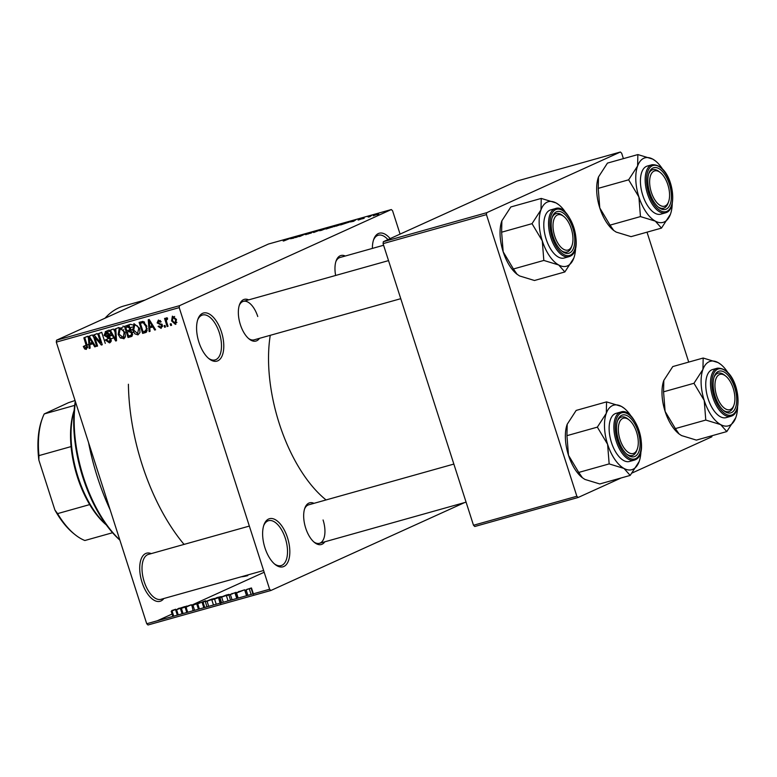 <?xml version="1.0" encoding="UTF-8"?>
<svg xmlns="http://www.w3.org/2000/svg" width="777" height="777" viewBox="0 0 777 777"><rect width="100%" height="100%" fill="white"/><g stroke="black" fill="none" stroke-linecap="round" stroke-linejoin="round"><path stroke-width="1.17" d="M151.253 553.612A24.981 12.267 74.3 0 0 142.045 582.361A24.981 12.267 74.3 0 0 163.86 598.504M247.805 575.611A146.542 71.97 -105.7 0 1 241.171 576.806M184.062 544.405A146.542 71.97 -105.7 0 1 142.084 464.52A146.542 71.97 -105.7 0 1 128.409 384.246M264.17 572.251L191.472 605.254M172.076 614.053L157.197 620.813M147.989 624.99L146.727 623.746L269.629 589.248L270.891 590.491L147.989 624.99M400.077 234.12L392.589 210.79L391.326 209.547L179.458 305.701L179.215 307.624L56.303 342.123L146.727 623.746M56.303 342.123L56.546 340.2L179.458 305.701M391.326 209.547L268.424 244.046L56.546 340.2M263.617 570.512L161.014 599.31A23.31 11.451 -105.7 0 1 144.192 581.633A23.31 11.451 -105.7 0 1 148.417 554.409L249.349 526.078M274.466 563.917A23.31 11.451 74.3 0 0 281.128 565.588A23.31 11.451 74.3 0 0 285.344 538.374A23.31 11.451 74.3 0 0 268.521 520.697A23.31 11.451 74.3 0 0 263.704 525.592M287.49 537.635A24.981 12.267 -105.7 0 1 287.976 561.926A24.981 12.267 -105.7 0 1 275.136 564.49A24.981 12.267 -105.7 0 1 264.957 547.872A24.981 12.267 -105.7 0 1 263.986 524.757A24.981 12.267 -105.7 0 1 275.262 519.648A24.981 12.267 -105.7 0 1 287.49 537.635M208.43 358.246A23.31 11.451 74.3 0 0 215.093 359.916A23.31 11.451 74.3 0 0 219.308 332.692A23.31 11.451 74.3 0 0 202.486 315.025A23.31 11.451 74.3 0 0 197.669 319.91M221.455 331.964A24.981 12.267 -105.7 0 1 221.94 356.245A24.981 12.267 -105.7 0 1 209.1 358.809A24.981 12.267 -105.7 0 1 198.912 342.191A24.981 12.267 -105.7 0 1 197.95 319.085A24.981 12.267 -105.7 0 1 209.217 313.966A24.981 12.267 -105.7 0 1 221.455 331.964M110.13 509.77A146.542 71.97 -105.7 0 1 97.397 477.068A146.542 71.97 -105.7 0 1 88.559 442.589M105.041 318.191A146.542 71.97 -105.7 0 1 123.912 305.973L145.056 300.029M370.338 216.482L368.696 217.074L370.338 216.482M368.007 216.919L371.62 215.608L368.007 216.919M364.238 218.191L362.597 218.784L364.238 218.191M362.373 218.638L358.984 219.804L361.499 218.842L359.819 219.075L363.879 217.939L360.781 218.793L361.635 218.949M358.984 219.804L358.1 220.037M359.003 219.58L359.615 219.619M362.937 218.123L363.879 217.939M362.917 218.22L362.393 218.259M350.378 221.94L356.002 219.716L353.584 221.309L350.378 221.94M334.139 226.641L343.026 223.514L334.129 226.612M321.27 230.39L319.541 230.74L320.464 230.167L328.418 227.612L321.27 230.39M284.207 240.792L291.55 237.811L284.207 240.792M283.187 241.016L284.013 240.851M290.452 238.762L296.076 236.538L293.657 238.131L290.452 238.762M299.767 235.684L295.561 237.597L305.516 233.887L300.262 236.276L299.3 236.548L299.767 235.684L299.98 236.354M310.751 233.187L308.586 233.265L312.558 231.905L309.207 233.187L311.616 232.838L306.157 234.324L311.004 233.1M305.594 234.664L306.235 234.586M307.109 234.042L308.051 234.1M309.499 233.265L308.654 233.459M314.151 231.575L313.665 231.867M312.704 232.148L311.975 232.177M322.572 229.108L313.655 232.517L316.278 230.876L314.646 232.129L322.572 229.108M333.032 226.806L326.029 229.04L331.293 226.661L335.178 225.796L333.168 226.748M349.262 222.067L340.637 224.941L345.891 222.562L349.786 221.814M377.758 214.19L373.261 215.802L377.253 214.112M378.71 214.131L377.068 214.714L378.71 214.131M464.617 502.564L270.891 590.491M171.086 323.708L171.591 325.291L170.707 325.534L170.202 323.96L171.086 323.708M166.696 322.115L168.036 326.282L167.152 326.534L164.569 318.483L165.452 318.23L165.87 319.522L166.463 317.793L167.453 317.987L167.57 319.211L166.783 319.279L167.541 318.939L166.336 320.415L166.696 322.115M164.996 325.417L165.501 327L164.607 327.253L164.102 325.67L164.996 325.417M160.8 327.224L161.606 325.631L161.14 324.971L157.129 322.911L158.401 320.056L161.198 321.775L160.353 322.173L158.799 321.202L157.964 322.504L162.422 325.184L161.111 328.389L158.11 326.408L158.955 326.01L160.8 327.224L162.616 326.418M158.799 321.202L160.344 320.474L158.799 321.202M149.757 327.807L150.058 331.332L149.126 331.594L148.271 319.765L149.203 319.502L155.594 329.778L154.662 330.04L152.836 326.952L149.757 327.807L153.409 326.262M139.996 332.469L137.995 334.877L134.887 333.857L132.789 330.303L133.955 323.65L139.598 328.244L139.996 332.469M124.155 338.626L120.28 337.956L118.191 334.401L119.357 327.748L125 332.342L125.398 336.567L123.815 338.821M85.965 348.067L86.655 346.969L83.858 337.84L84.751 337.587L87.16 345.105L86.334 349.378L84.693 348.98L83.304 346.464L84.149 346.066L85.965 348.067L87.626 347.329L86.228 347.95M179.215 307.624L269.629 589.248M89.831 344.629L90.122 348.154L89.19 348.417L88.345 336.587L89.277 336.324L95.668 346.6L94.736 346.863L92.91 343.764L89.831 344.629L93.483 343.084M94.726 337.199L97.572 346.066L96.688 346.319L93.123 335.237L94.075 334.974L100.68 342.803L97.824 333.925L98.718 333.673L102.273 344.745L101.311 345.017L94.726 337.199L95.62 336.8M109.11 341.569L110.305 339.17L104.089 335.314L105.643 331.565L109.382 334.129L108.537 334.518L106.09 332.857L104.982 335.101L105.633 336.15L108.994 336.645L111.189 338.898L109.45 342.89L105.303 339.976L106.148 339.578L109.11 341.569L111.383 340.569M108.644 330.206L105.235 331.721L108.644 330.206L110.315 330.264M107.964 332.002L108.78 331.604M115.773 328.885L116.531 340.744L115.666 340.986L109.479 330.652L110.392 330.39L115.627 339.588L114.841 329.147L118.774 327.525L118.813 328.088M132.459 332.731L131.42 336.519L128.04 337.509L124.485 326.437L127.253 325.66L130.585 327.758L130.371 330.351L132.459 332.731L133.615 332.206M146.814 326.136L145.823 332.478L142.647 333.411L139.093 322.338L143.055 321.445L146.814 326.136M176.496 319.434L175.388 324.378L171.571 320.901L172.397 316.152L176.496 319.434M372.387 248.407A24.981 12.267 -105.7 0 1 373.756 239.287A24.981 12.267 -105.7 0 1 390.161 238.617M335.635 275.456A21.649 10.635 -105.7 0 1 336.15 260.771A21.649 10.635 -105.7 0 1 345.289 256.012M259.469 338.345A21.649 10.635 -105.7 0 1 249.194 339.044A21.649 10.635 -105.7 0 1 240.365 324.64A21.649 10.635 -105.7 0 1 239.53 304.613A21.649 10.635 -105.7 0 1 248.669 299.864M324.796 541.812A21.649 10.635 -105.7 0 1 314.52 542.511A21.649 10.635 -105.7 0 1 305.691 528.107A21.649 10.635 -105.7 0 1 304.856 508.08A21.649 10.635 -105.7 0 1 313.995 503.331M326.068 499.941A114.909 56.43 -105.7 0 1 279.264 423.543A114.909 56.43 -105.7 0 1 270.26 335.314M313.85 541.938A19.979 9.81 74.3 0 0 319.464 543.308A19.979 9.81 74.3 0 0 323.077 519.978M248.523 338.481A19.979 9.81 74.3 0 0 254.137 339.84L400.757 298.689M383.08 243.638L383.323 241.715L486.684 212.704L486.441 214.627L383.08 243.638L473.504 525.262L576.855 496.25L578.117 497.494L474.766 526.505L473.504 525.262M623.397 158.634L621.678 153.254L620.415 152.01L517.064 181.022L383.323 241.715M711.985 435.732L711.849 436.8L632.245 472.931M621.173 477.952L578.117 497.494M486.441 214.627L576.855 496.25M620.415 152.01L486.684 212.704M647.008 232.168L688.723 362.092M185.013 544.143A99.912 49.068 -105.7 0 1 183.867 544.172M257.75 316.511A19.979 9.81 74.3 0 0 243.337 301.369A19.979 9.81 74.3 0 0 239.258 305.458M383.605 245.26L339.957 257.517A19.979 9.81 74.3 0 0 335.878 261.606M453.855 464.073L308.663 504.827A19.979 9.81 74.3 0 0 304.584 508.916M387.946 239.627A23.31 11.451 74.3 0 0 378.292 235.227A23.31 11.451 74.3 0 0 373.475 240.122M87.626 347.649L84.693 348.98M86.198 345.134L83.304 346.464M87.539 346.561L86.655 346.969M84.751 337.587L87.752 336.227L83.858 337.84M87.752 336.227L88.481 338.481M90.113 347.999L89.19 348.417M91.958 343.667L91.88 342.647M89.277 336.324L91.346 335.217L88.345 336.587M92.278 334.955L93.842 337.471M95.59 346.474L94.736 346.863M93.687 343.415L92.91 343.764M89.51 339.802L89.714 343.249L92.191 342.56L89.248 337.587L89.51 339.802M89.879 337.296L89.248 337.587M92.939 342.22L92.191 342.56M97.533 345.93L96.688 346.319M94.075 334.974L97.086 333.605L93.123 335.237M97.086 333.605L98.125 334.838M101.525 342.414L100.68 342.803M98.718 333.673L101.719 332.303L97.824 333.925M101.719 332.303L105.274 343.385M102.224 344.599L101.311 345.017M110.334 342.482L109.45 342.89M111.101 341.598L110.081 341.161M110.431 339.967L109.149 338.218L105.303 339.976M111.15 338.782L110.305 339.17M104.934 334.926L104.089 335.314M106.876 332.469L107.08 331.556M111.092 333.352L109.382 334.129M111.101 333.362L108.537 334.518M107.906 333.401L104.982 335.101M107.993 333.741L108.634 334.79L105.633 336.15M108.634 334.79L111.995 335.275L108.994 336.645M113.724 337.752L111.189 338.898M116.521 340.598L115.666 340.986M110.392 330.39L112.48 329.283L109.479 330.652M113.403 329.03L115.035 331.886M116.433 339.219L115.627 339.588M118.774 327.525L114.841 329.147M121.377 337.461L120.28 337.956M119.036 334.013L118.191 334.401M120.746 328.613L121.125 327.593M122.756 326.243L124.592 326.389M126.204 331.798L125 332.342M125.019 337.636L124.067 337.208M120.173 328.904L119.085 334.168L123.271 337.568L124.097 332.556L122.921 330.157L120.173 328.904L122.115 328.02M123.805 329.759L122.921 330.157M124.942 332.177L124.097 332.556M132.323 335.79L128.04 337.509M131.051 336.15L130.779 335.314M129.429 331.109L129.118 330.118M127.952 326.505L127.651 325.573M127.253 325.66L130.254 324.3L124.485 326.437M130.254 324.3L132.702 324.893M132.207 327.02L130.585 327.758M132.527 329.38L130.371 330.351M130.905 330.546L127.273 332.08L128.516 335.965L130.4 335.441L131.274 335.042L131.575 332.983L129.021 331.594L127.273 332.08M129.361 325.961L125.796 327.486L126.855 330.788L129.419 329.953L129.759 328.195L127.341 327.049L125.796 327.486M130.604 327.807L129.759 328.195M130.75 329.351L128.526 330.322M131.09 330.652L129.021 331.594M132.42 332.605L131.575 332.983M132.721 334.392L130.4 335.441M134.771 324.805L133.683 330.07L137.578 333.586L138.704 328.457L137.519 326.058L134.771 324.805M146.29 332.206L145.25 332.682M146.804 331.73L142.647 333.411M145.649 332.051L145.367 331.177M142.55 322.406L142.259 321.484M144.075 321.833L140.394 323.387L143.123 331.866L147.348 330.283M144.211 321.921L140.394 323.387M144.59 322.222L141.968 322.941M146.766 325.99L145.921 326.379L143.308 322.805M147.377 328.749L146.435 329.176L145.921 326.379M144.716 331.42L146.435 329.176M150.039 331.177L149.126 331.594M151.884 326.845L151.806 325.825M155.517 329.652L154.662 330.04M153.613 326.593L152.836 326.952M149.437 322.979L149.64 326.427L152.117 325.738L149.174 320.765L149.437 322.979M149.815 320.474L149.174 320.765M152.875 325.398L152.117 325.738M158.955 326.019L158.11 326.408M162.442 325.252L161.606 325.631M162.15 324.514L161.14 324.971M157.974 322.533L157.129 322.911M165.452 326.864L164.607 327.253M167.997 326.155L167.152 326.534M167.521 318.764L165.87 319.522M171.552 325.155L170.707 325.534M175.961 324.126L175.388 324.378M172.416 320.522L171.571 320.901M176.476 319.376L175.631 319.755L172.892 317.259L174.64 316.462L173.057 317.201L172.455 320.648L175.039 323.222L176.913 322.387M175.039 323.222L175.631 319.755M176.923 322.368L175.33 323.086M171.843 610.499L175.388 609.391L171.202 611.314L175.66 609.44L171.989 610.955M175.388 609.391L174.883 609.644M171.202 611.314L172.834 616.414M172.086 611.062L173.727 616.171M175.825 609.964L175.398 609.207M179.166 608.168L175.68 610.052L184.712 606.614L179.244 608.42M175.68 610.052L177.321 615.161M176.612 609.79L178.254 614.898M176.758 609.654L180.526 608.168L176.758 609.654M186.616 606.079L180.468 608.712L189.384 605.477L186.053 607.148L191.317 604.759L186.713 606.381M180.468 608.712L182.109 613.82M181.42 608.449L183.051 613.548M185.169 607.391L186.801 612.499M186.053 607.148L187.694 612.247M191.317 604.759L191.53 605.438M193.794 604.36L198.883 602.884L192.958 605.215L199.757 602.641L193.852 604.525M198.883 602.884L198.057 603.205M191.87 605.273L193.104 610.732M192.958 605.215L194.59 610.314M193.599 604.933L192.813 605.137M205.575 600.757L196.814 604.127L204.477 601.165L203.108 602.36L205.575 600.757L205.75 601.281M196.814 604.127L198.456 609.226M197.737 603.865L199.378 608.974M202.175 602.622L203.817 607.721M203.108 602.36L204.749 607.459M207.07 601.262L214.199 598.465L205.293 601.592L207.07 601.262L208.702 606.351M210.722 599.97L206.361 601.233L211.839 599.086L213.151 598.844L210.722 599.97M211.83 599.912L221.008 596.687L217.084 597.523L211.83 599.912L213.471 605.011M214.588 599.135L216.229 604.234M218.502 597.62L220.066 603.166M221.6 596.61L221.056 596.843M217.269 597.901L220.105 596.794L217.269 597.901M214.879 598.95L217.55 598.057L214.879 598.95M221.668 597.163L228.797 594.366L219.891 597.494L221.668 597.163L223.31 602.253M225.32 595.872L220.959 597.134L226.437 594.988L227.748 594.745L225.32 595.872M226.428 595.813L236.13 592.307L226.428 595.813L228.069 600.912M230.419 594.677L232.07 599.795M234.994 592.958L236.771 598.475M229.506 594.842L235.033 592.725L229.506 594.842M231.964 593.453L232.138 594.007M239.093 591.346L236.548 592.977L244.638 589.792L239.18 591.598M235.606 593.239L237.247 598.339M236.548 592.977L238.18 598.076M244.638 589.792L246.552 595.726M236.694 592.841L240.452 591.346L236.694 592.841M246.775 589.393L251.088 588.179L246.824 589.52M250.301 588.383L249.738 588.607M245.27 590.102L246.183 590.034L247.882 595.357M249.33 588.956L251.097 594.454M246.756 589.772L246.095 589.947M250.175 588.228L251.088 588.179L252.943 593.939M293.725 237.471L291.365 238.393L293.725 237.471M300.194 236.295L299.932 235.46M326.058 228.224L321.348 229.914L326.058 228.224M321.901 230.206L321.348 229.914M332.177 227.166L329.38 227.68L332.488 227.039M341.987 224.106L336.48 226.02L342.026 224.097M336.509 226.107L335.946 225.816M346.163 222.591L342.133 224.417L348.378 222.309L346.163 222.591M348.417 222.436L348.902 221.833M353.652 220.649L351.291 221.571L353.652 220.649M376.651 214.258L373.659 215.346L376.864 214.569M119.891 540.151A98.252 48.252 -105.7 0 1 82.867 477.369A98.252 48.252 -105.7 0 1 75.282 401.233M75.486 401.864A99.912 49.068 74.3 0 0 83.518 477.321A99.912 49.068 74.3 0 0 119.813 539.937M661.47 228.108L631.07 236.645L616.2 232.1L613.762 230.497L610.042 225.126L640.452 216.589L655.312 221.124L661.47 228.108L670.434 214.267A33.518 16.463 -105.7 0 1 655.312 221.124A33.518 16.463 -105.7 0 1 638.898 196.979L640.452 216.589M637.606 165.977A33.518 16.463 -105.7 0 1 643.793 158.275A33.518 16.463 -105.7 0 1 652.729 159.11L637.868 154.574L637.606 165.977L628.642 179.817L638.898 196.979A33.518 16.463 74.3 0 1 637.606 165.977M653.001 167.987A21.649 10.635 -105.7 0 1 669.376 184.12A21.649 10.635 -105.7 0 1 666.21 209.12A21.649 10.635 -105.7 0 1 658.663 207.381A21.649 10.635 -105.7 0 1 648.999 172.96A21.649 10.635 -105.7 0 1 653.001 167.987M668.579 201.748A18.318 8.994 74.3 0 0 669.007 189.277A18.318 8.994 74.3 0 0 660.401 172.611A18.318 8.994 74.3 0 0 650.203 187.82A18.318 8.994 74.3 0 0 659.051 204.672A18.318 8.994 74.3 0 0 668.579 201.748L667.997 203.341A19.979 9.81 -105.7 0 1 663.607 208.187A19.979 9.81 -105.7 0 1 657.993 206.818A19.979 9.81 74.3 0 0 663.607 208.187A19.979 9.81 74.3 0 0 664.306 207.925A19.979 9.81 74.3 0 0 668.269 202.496M659.751 172.135A19.979 9.81 74.3 0 0 652.806 169.707A19.979 9.81 74.3 0 0 652.107 169.959A19.979 9.81 74.3 0 0 648.727 173.795A19.979 9.81 -105.7 0 1 652.806 169.707A19.979 9.81 -105.7 0 1 659.071 171.562L660.401 172.611M646.396 166.385A24.981 12.267 74.3 0 0 642.472 194.337A24.981 12.267 74.3 0 0 660.771 214.17L665.52 212.84A24.981 12.267 -105.7 0 1 647.222 193.007A24.981 12.267 -105.7 0 1 651.145 165.054A24.981 12.267 -105.7 0 1 652.02 164.734L647.27 166.074A24.981 12.267 74.3 0 0 646.396 166.385M610.042 225.126L599.786 207.954L598.232 188.355L598.494 176.952L607.459 163.102L637.868 154.574M598.232 188.355L628.642 179.817M655.467 160.956L652.729 159.11A33.518 16.463 -105.7 0 1 655.467 160.956A33.518 16.463 -105.7 0 1 662.616 169.182M613.665 230.419A33.518 16.463 -105.7 0 1 613.461 230.254A33.518 16.463 -105.7 0 1 599.786 207.954A33.518 16.463 -105.7 0 1 598.494 176.952M672.251 203.525A33.518 16.463 -105.7 0 1 670.434 214.267L670.434 214.267M569.59 224.407A18.318 8.994 74.3 0 0 563.781 216.462A18.318 8.994 74.3 0 0 553.797 219.833A18.318 8.994 74.3 0 0 556.381 240.394A18.318 8.994 74.3 0 0 571.959 245.6A18.318 8.994 74.3 0 0 569.59 224.407M563.131 215.987A19.979 9.81 74.3 0 0 556.186 213.558A19.979 9.81 74.3 0 0 555.497 213.811A19.979 9.81 74.3 0 0 552.107 217.647A19.979 9.81 -105.7 0 1 556.186 213.558A19.979 9.81 -105.7 0 1 562.451 215.404L563.781 216.462M571.959 245.6L571.377 247.193A19.979 9.81 -105.7 0 1 566.987 252.03A19.979 9.81 -105.7 0 1 561.373 250.67A19.979 9.81 74.3 0 0 566.987 252.03A19.979 9.81 74.3 0 0 567.686 251.777A19.979 9.81 74.3 0 0 571.649 246.348M718.327 400.009A18.318 8.994 74.3 0 0 733.906 405.215A18.318 8.994 74.3 0 0 731.526 384.023A18.318 8.994 74.3 0 0 725.728 376.078A18.318 8.994 74.3 0 0 715.743 379.448A18.318 8.994 74.3 0 0 718.327 400.009M733.906 405.215L733.323 406.798A19.979 9.81 -105.7 0 1 728.933 411.645A19.979 9.81 -105.7 0 1 723.319 410.275A19.979 9.81 74.3 0 0 728.933 411.645A19.979 9.81 74.3 0 0 729.632 411.392A19.979 9.81 74.3 0 0 733.595 405.963M725.077 375.592A19.979 9.81 74.3 0 0 718.133 373.164A19.979 9.81 74.3 0 0 717.433 373.426A19.979 9.81 74.3 0 0 714.044 377.263A19.979 9.81 -105.7 0 1 718.133 373.164A19.979 9.81 -105.7 0 1 724.397 375.019L725.728 376.078M618.91 435.139A18.318 8.994 74.3 0 0 627.758 451.991A18.318 8.994 74.3 0 0 637.286 449.057A18.318 8.994 74.3 0 0 637.713 436.596A18.318 8.994 74.3 0 0 629.108 419.93A18.318 8.994 74.3 0 0 618.91 435.139M637.286 449.057L636.703 450.65A19.979 9.81 -105.7 0 1 632.313 455.497A19.979 9.81 -105.7 0 1 626.699 454.127A19.979 9.81 74.3 0 0 632.313 455.497A19.979 9.81 74.3 0 0 633.012 455.244A19.979 9.81 74.3 0 0 636.975 449.815M628.457 419.444A19.979 9.81 74.3 0 0 621.513 417.016A19.979 9.81 74.3 0 0 620.813 417.268A19.979 9.81 74.3 0 0 617.433 421.105A19.979 9.81 -105.7 0 1 621.513 417.016A19.979 9.81 -105.7 0 1 627.777 418.871L629.108 419.93M74.126 410.615A74.942 36.801 74.3 0 0 106.148 524.698M106.332 524.941A73.271 35.985 -105.7 0 1 89.695 504.594A73.271 35.985 -105.7 0 1 71.076 446.59A73.271 35.985 -105.7 0 1 74.155 410.305M112.568 532.731L84.858 540.51A73.271 35.985 74.3 0 1 75.136 534.722A73.271 35.985 74.3 0 1 57.576 513.616L54.885 509.974L38.85 460.042A71.61 35.169 -105.7 0 1 41.851 419.784L42.424 418.191A73.271 35.985 74.3 0 0 38.947 455.613L38.85 460.042M89.695 504.594L57.576 513.616M71.076 446.59L38.947 455.613M75.058 400.514L68.454 402.7L44.221 413.937A73.271 35.985 74.3 0 0 42.424 418.191M74.67 405.39L44.221 413.937M75.136 534.722L73.815 533.663A71.61 35.169 -105.7 0 1 54.885 509.974M573.814 258.119A33.518 16.463 -105.7 0 1 567.618 265.812A33.518 16.463 -105.7 0 1 558.692 264.976L564.86 271.96L573.814 258.11A33.518 16.463 74.3 0 0 573.814 258.11A33.518 16.463 74.3 0 0 575.631 247.377M569.59 252.972A21.649 10.635 -105.7 0 1 562.043 251.233A21.649 10.635 -105.7 0 1 552.379 216.802A21.649 10.635 -105.7 0 1 556.381 211.83A21.649 10.635 -105.7 0 1 572.756 227.972A21.649 10.635 -105.7 0 1 569.59 252.972M555.4 208.586L550.65 209.916A24.981 12.267 74.3 0 0 549.776 210.237A24.981 12.267 74.3 0 0 545.852 238.189A24.981 12.267 74.3 0 0 564.151 258.022L568.9 256.692A24.981 12.267 -105.7 0 1 550.602 236.859A24.981 12.267 -105.7 0 1 554.525 208.906A24.981 12.267 -105.7 0 1 555.4 208.586C569.852 202.651 585.149 250.592 569.871 256.332L568.9 256.692A24.981 12.267 -105.7 0 0 569.764 256.371M517.045 274.271A33.518 16.463 -105.7 0 1 516.841 274.106L519.59 275.952L534.45 280.497L564.86 271.96M543.832 260.441L558.692 264.976A33.518 16.463 -105.7 0 1 542.278 240.831L543.832 260.441L513.422 268.978L503.175 251.806L501.621 232.206L532.022 223.669L542.278 240.831A33.518 16.463 -105.7 0 1 540.986 209.829L532.022 223.669M517.142 274.349L513.422 268.978M501.621 232.206L501.874 220.804L510.839 206.954L541.248 198.426L540.986 209.829A33.518 16.463 -105.7 0 1 556.109 202.962L541.248 198.426M558.848 204.807L556.109 202.962A33.518 16.463 -105.7 0 1 558.848 204.807A33.518 16.463 -105.7 0 1 565.996 213.034M516.841 274.106A33.518 16.463 -105.7 0 1 503.175 251.806A33.518 16.463 -105.7 0 1 501.874 220.804M726.796 431.575L696.386 440.112L681.526 435.567L679.088 433.964L675.368 428.583L705.778 420.056L720.638 424.592L726.796 431.575L735.761 417.725A33.518 16.463 -105.7 0 1 720.638 424.592A33.518 16.463 -105.7 0 1 704.224 400.446L705.778 420.056M702.932 369.434A33.518 16.463 -105.7 0 1 709.119 361.742A33.518 16.463 -105.7 0 1 718.045 362.577L703.185 358.032L702.932 369.434L693.968 383.284L704.224 400.446A33.518 16.463 74.3 0 1 702.932 369.434M718.327 371.445A21.649 10.635 -105.7 0 1 734.692 387.587A21.649 10.635 -105.7 0 1 731.536 412.587A21.649 10.635 -105.7 0 1 723.989 410.848A21.649 10.635 -105.7 0 1 714.325 376.418A21.649 10.635 -105.7 0 1 718.327 371.445M711.722 369.852A24.981 12.267 74.3 0 0 707.798 397.805A24.981 12.267 74.3 0 0 726.097 417.637L730.846 416.297A24.981 12.267 -105.7 0 1 712.538 396.464A24.981 12.267 -105.7 0 1 716.472 368.521A24.981 12.267 -105.7 0 1 717.346 368.201L712.596 369.531A24.981 12.267 74.3 0 0 711.722 369.852M675.368 428.583L665.112 411.421L663.558 391.822L663.82 380.409L672.775 366.569L703.185 358.032M663.558 391.822L693.968 383.284M720.794 364.423L718.045 362.577A33.518 16.463 -105.7 0 1 720.794 364.423A33.518 16.463 -105.7 0 1 727.942 372.649M678.991 433.877A33.518 16.463 -105.7 0 1 678.787 433.721A33.518 16.463 -105.7 0 1 665.112 411.421A33.518 16.463 -105.7 0 1 663.82 380.409M737.577 406.983A33.518 16.463 -105.7 0 1 735.761 417.725L735.761 417.725M639.141 461.577A33.518 16.463 -105.7 0 1 632.944 469.279A33.518 16.463 -105.7 0 1 624.018 468.444L630.176 475.427L639.141 461.577A33.518 16.463 74.3 0 0 640.957 450.835M634.916 456.439A21.649 10.635 -105.7 0 1 627.369 454.7A21.649 10.635 -105.7 0 1 617.705 420.27A21.649 10.635 -105.7 0 1 621.707 415.297A21.649 10.635 -105.7 0 1 638.082 431.429A21.649 10.635 -105.7 0 1 634.916 456.439M620.726 412.053L615.976 413.383A24.981 12.267 74.3 0 0 615.102 413.704A24.981 12.267 74.3 0 0 611.178 441.657A24.981 12.267 74.3 0 0 629.477 461.48L634.226 460.149A24.981 12.267 -105.7 0 1 615.928 440.316A24.981 12.267 -105.7 0 1 619.852 412.373A24.981 12.267 -105.7 0 1 620.726 412.053C635.178 406.109 650.475 454.05 635.197 459.79L634.226 460.149A24.981 12.267 -105.7 0 0 635.091 459.838M582.371 477.729A33.518 16.463 -105.7 0 1 582.167 477.573L584.906 479.419L599.776 483.954L630.176 475.427M609.158 463.898L624.018 468.444A33.518 16.463 -105.7 0 1 607.604 444.298L609.158 463.898L578.748 472.435L568.492 455.273L566.938 435.664L597.348 427.136L607.604 444.298A33.518 16.463 -105.7 0 1 606.313 413.286L597.348 427.136M582.468 477.816L578.748 472.435M566.938 435.664L567.2 424.261L576.165 410.421L606.565 401.884L606.313 413.286A33.518 16.463 -105.7 0 1 621.435 406.429L606.565 401.884M624.174 408.275L621.435 406.429A33.518 16.463 -105.7 0 1 624.174 408.275A33.518 16.463 -105.7 0 1 631.322 416.501M582.167 477.573A33.518 16.463 -105.7 0 1 568.492 455.273A33.518 16.463 -105.7 0 1 567.2 424.261M88.899 344.318L86.305 345.444M91.191 339.394L90.472 339.724M109.431 336.781L107.42 337.694M110.276 335.14L107.265 336.499M115.452 337.606L114.714 337.937M116.317 337.344L115.452 337.733M131.886 336.247L130.798 336.742M129.497 326.068L127.341 327.049M151.117 322.581L150.408 322.902M161.81 323.999L160.12 324.767M228.924 595.114L230.565 600.213M666.384 212.519A24.981 12.267 -105.7 0 1 665.52 212.84L666.491 212.48C678.981 207.867 671.891 163.675 652.02 164.734M652.292 165.773A23.98 11.781 74.3 0 0 648.785 193.463A23.98 11.781 74.3 0 0 666.919 211.334A23.98 11.781 74.3 0 0 670.425 183.644A23.98 11.781 74.3 0 0 652.292 165.773M570.299 255.186A23.98 11.781 74.3 0 0 573.805 227.496A23.98 11.781 74.3 0 0 555.672 209.615A23.98 11.781 74.3 0 0 552.165 237.315A23.98 11.781 74.3 0 0 570.299 255.186M731.711 415.986A24.981 12.267 -105.7 0 1 730.846 416.297L731.817 415.948C744.308 411.324 737.218 367.142 717.346 368.201M717.618 369.23A23.98 11.781 74.3 0 0 714.112 396.93A23.98 11.781 74.3 0 0 732.245 414.801A23.98 11.781 74.3 0 0 735.751 387.101A23.98 11.781 74.3 0 0 717.618 369.23M635.625 458.653A23.98 11.781 74.3 0 0 639.131 430.953A23.98 11.781 74.3 0 0 620.998 413.082A23.98 11.781 74.3 0 0 617.492 440.773A23.98 11.781 74.3 0 0 635.625 458.653M119.862 329.021L122.863 327.651M123.271 337.568L125.388 336.616M129.186 330.089L130.75 329.38M130.944 335.246L132.721 334.44M206.973 606.837L205.293 601.592M220.785 603.943L218.755 597.61M221.571 602.738L219.891 597.494M236.286 592.802L236.13 592.307M246.668 595.697L244.94 590.297M253.516 594.279L251.476 587.956M388.529 260.616L243.337 301.369M319.464 543.308L466.083 502.156"/></g></svg>
